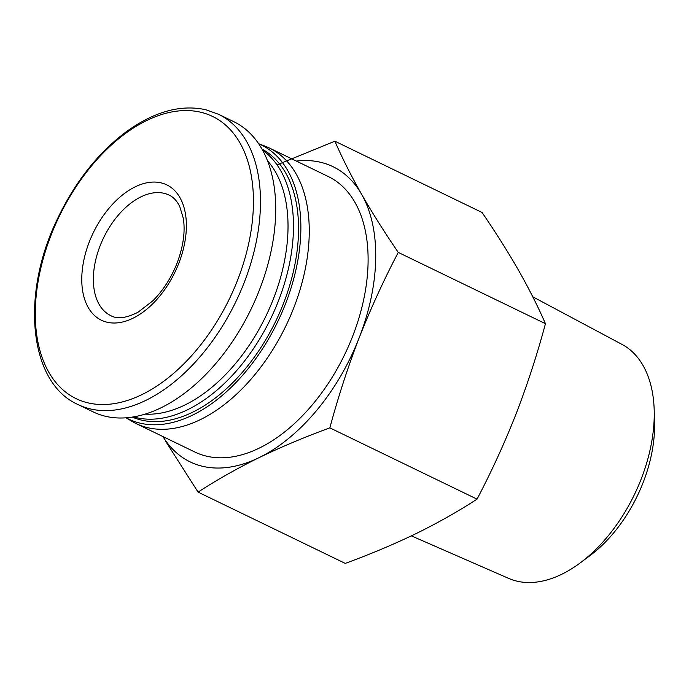 <?xml version="1.0" encoding="UTF-8"?>
<svg xmlns="http://www.w3.org/2000/svg" width="689" height="689" viewBox="0 0 689 689"><rect width="100%" height="100%" fill="white"/><g stroke="black" fill="none" stroke-linecap="round" stroke-linejoin="round"><path stroke-width="1.03" d="M277.056 164.852L334.88 141.202C342.304 158.22 351.235 175.962 361.691 194.444A163.982 98.915 -64.2 0 0 296.339 161.071M361.691 194.444C372.37 213.03 384.557 232.357 398.268 252.415C383.833 279.889 370.803 308.345 359.184 337.774A163.982 98.915 -64.2 0 0 361.691 194.444M359.184 337.774C347.902 367.082 338.127 397.114 329.859 427.86C304.753 437.05 281.164 446.972 259.09 457.625A163.982 98.915 -64.2 0 0 359.184 337.774M162.931 436.559A163.982 98.915 -64.2 0 0 259.09 457.625C237.231 468.382 216.889 479.88 198.07 492.11L165.351 440.814M125.984 417.775L131.728 421.212A153.044 92.317 -64.2 0 0 136.034 423.537L194.884 452.036A153.044 92.317 -64.2 0 0 206.304 456.109A153.044 92.317 -64.2 0 0 348.867 345.439A153.044 92.317 -64.2 0 0 328.3 176.548L269.451 148.049A153.044 92.317 -64.2 0 0 264.964 146.111L258.702 143.734M136.034 423.537A153.044 92.317 -64.2 0 0 147.446 427.611A153.044 92.317 -64.2 0 0 290.017 316.931A153.044 92.317 -64.2 0 0 269.451 148.049M126.053 417.775A152.278 91.861 -64.2 0 0 139.876 423.098A152.278 91.861 -64.2 0 0 282.636 310.868A152.278 91.861 -64.2 0 0 258.737 143.786M132.21 417.069A148.945 89.846 -64.2 0 0 141.081 420.006A148.945 89.846 -64.2 0 0 279.002 314.167A148.945 89.846 -64.2 0 0 262.009 149.065M133.442 416.871A148.945 89.846 -64.2 0 0 136.009 417.551A148.945 89.846 -64.2 0 0 271.621 316.733A148.945 89.846 -64.2 0 0 262.612 150.15M144.948 414.123A145.078 87.512 -64.2 0 0 265.808 316.337A145.078 87.512 -64.2 0 0 267.59 160.873M198.07 492.11L345.258 563.395C370.363 554.206 393.953 544.284 416.027 533.63C437.885 522.873 458.228 511.376 477.046 499.146C491.49 471.664 504.512 443.208 516.13 413.779C527.421 384.479 537.187 354.447 545.455 323.692C538.031 306.683 529.092 288.932 518.636 270.45C507.965 251.864 495.779 232.546 482.067 212.488L334.88 141.202M329.859 427.86L477.046 499.146M398.268 252.415L545.455 323.692M411.367 535.878L508.723 578.415A130.032 78.434 -64.2 0 0 516.741 581.103A130.032 78.434 -64.2 0 0 580.026 563.034L589.741 555.816A113.642 68.547 -64.2 0 0 654.55 421.995L654.188 409.903A130.032 78.434 -64.2 0 0 622.046 344.422L532.761 296.787M580.026 563.034A130.032 78.434 -64.2 0 0 654.188 409.903M161.226 182.895A75.153 45.336 115.8 0 1 178.804 263.301A75.153 45.336 115.8 0 1 106.924 322.185A75.153 45.336 115.8 0 1 89.346 241.779A75.153 45.336 115.8 0 1 161.226 182.895M218.551 114.288L233.786 121.669A161.243 97.261 115.8 0 1 251.046 309.18A161.243 97.261 115.8 0 1 93.222 411.91L77.986 404.529A161.243 97.261 115.8 0 0 235.802 301.808A161.243 97.261 115.8 0 0 218.551 114.288L205.822 109.749C180.716 104.228 154.147 111.601 126.096 131.857C97.812 153.113 74.834 182.309 57.17 219.438C20.196 295.719 29.438 383.213 77.986 404.529M201.024 112.307A156.73 94.539 115.8 0 1 196.873 349.59A156.73 94.539 115.8 0 1 35.311 310.713A156.73 94.539 115.8 0 1 201.024 112.307M169.149 195.125A66.954 40.393 -64.2 0 0 103.608 237.783A66.954 40.393 -64.2 0 0 110.774 315.648C117.276 319.3 126.354 318.163 137.998 312.246L152.76 300.886C163.026 290.637 171.122 278.072 177.056 263.172C183.283 246.567 185.375 231.65 183.334 218.422L179.717 206.424C176.84 200.766 173.318 197.002 169.149 195.125"/></g></svg>
